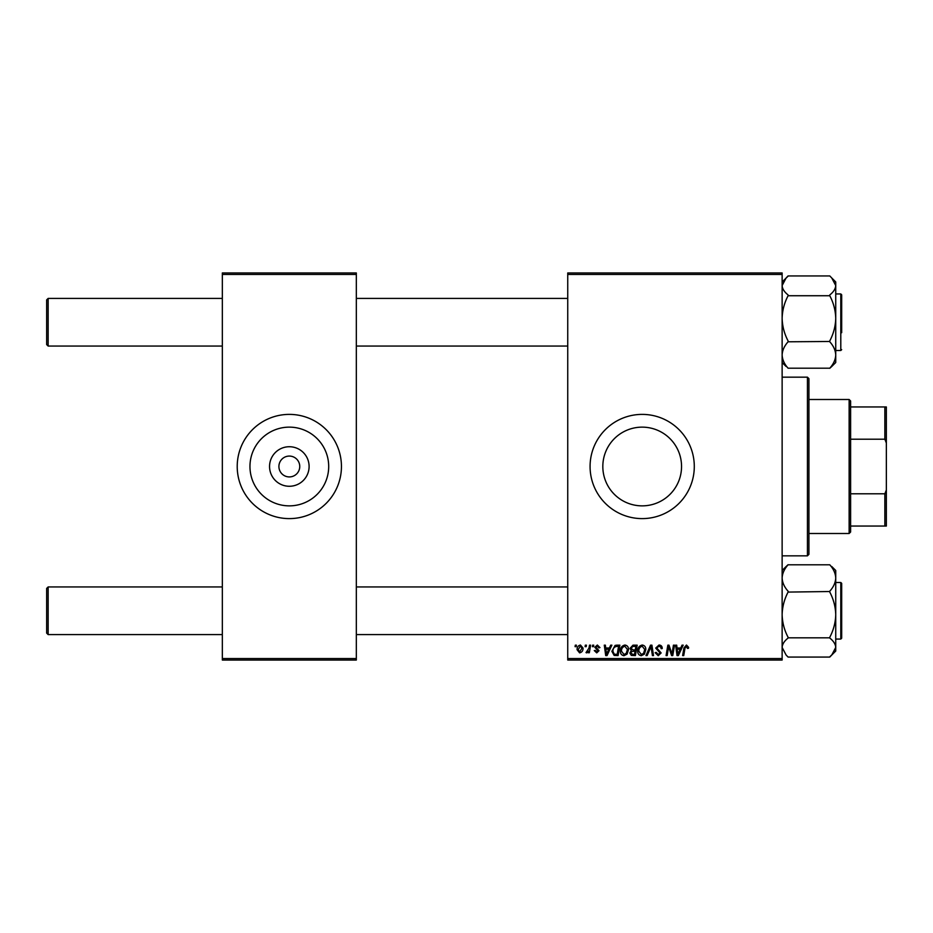 <?xml version="1.0" encoding="UTF-8"?>
<svg xmlns="http://www.w3.org/2000/svg" width="933" height="933" viewBox="0 0 933 933"><rect width="100%" height="100%" fill="white"/><g stroke="black" fill="none" stroke-linecap="round" stroke-linejoin="round"><path stroke-width="1.4" d="M309.103 466.5A19.768 19.768 0 0 1 289.335 486.268A19.768 19.768 0 0 1 269.555 466.5A19.768 19.768 0 0 1 289.335 446.732A19.768 19.768 0 0 1 309.103 466.5M278.909 466.5A10.426 10.426 0 0 0 289.335 476.926A10.426 10.426 0 0 0 299.75 466.5A10.426 10.426 0 0 0 289.335 456.074A10.426 10.426 0 0 0 278.909 466.5M249.962 466.5A39.361 39.361 0 0 0 289.335 505.861A39.361 39.361 0 0 0 328.696 466.5A39.361 39.361 0 0 0 289.335 427.139A39.361 39.361 0 0 0 249.962 466.5M237.215 466.5A52.108 52.108 0 0 0 289.335 518.608A52.108 52.108 0 0 0 341.443 466.5A52.108 52.108 0 0 0 289.335 414.392A52.108 52.108 0 0 0 237.215 466.5M681.545 466.5A39.361 39.361 0 0 1 642.184 505.861A39.361 39.361 0 0 1 602.823 466.5A39.361 39.361 0 0 1 642.184 427.139A39.361 39.361 0 0 1 681.545 466.5M590.076 466.5A52.108 52.108 0 0 0 642.184 518.608A52.108 52.108 0 0 0 694.292 466.5A52.108 52.108 0 0 0 642.184 414.392A52.108 52.108 0 0 0 590.076 466.5M782.134 660.051L567.742 660.051L567.742 658.558L782.134 658.558L782.134 660.051M782.134 274.442L567.742 274.442L567.742 272.949L782.134 272.949L782.134 658.558M592.642 645.158L593.726 645.158L593.505 646.651L592.397 646.651L592.642 645.158M585.341 645.158L586.414 645.158L586.192 646.651L585.084 646.651L585.341 645.158M624.935 645.03C627.338 645.461 628.527 646.966 628.515 649.531L627.081 654.138L623.99 655.712C621.518 655.269 620.317 653.718 620.387 651.082C620.375 647.77 621.879 645.753 624.935 645.03M610.695 645.158L611.873 645.158L607.033 655.584L605.704 655.584L604.281 645.158L605.365 645.158L605.715 648.003L609.412 648.003L610.695 645.158M632.994 645.158L637.169 645.158L635.408 655.584L631.303 655.409L629.868 653.053L631.303 650.511L629.997 648.4L632.994 645.158M650.534 645.158L651.91 645.158L653.508 655.584L652.412 655.584L651.047 646.651L647.14 655.584L645.974 655.584L650.534 645.158M688.601 647.327L688.507 648.272L687.423 648.412L686.408 646.242L684.985 648.202L683.737 655.584L682.629 655.584L683.924 647.945L686.478 645.03L688.601 647.327M673.439 645.158L674.536 645.158L672.751 655.584L671.608 655.584L668.623 646.732L667.177 655.584L666.08 655.584L667.841 645.158L668.984 645.158L671.982 653.986L673.439 645.158M567.742 274.442L567.742 658.558M682.023 645.158L683.201 645.158L678.361 655.584L677.031 655.584L675.609 645.158L676.693 645.158L677.043 648.003L680.74 648.003L682.023 645.158M658.99 645.03C661.17 645.146 662.243 646.312 662.208 648.552L661.135 648.68L660.856 647.14L658.92 646.242L656.797 647.992L661.135 652.948L658.22 655.712L655.164 652.692L656.261 652.365L658.255 654.5L660.051 653.018L655.712 648.085L658.99 645.03M642.254 645.03C644.656 645.461 645.846 646.966 645.834 649.531L644.411 654.138L641.309 655.712C638.848 655.269 637.647 653.718 637.717 651.082C637.694 647.77 639.21 645.753 642.254 645.03M599.954 647.595L598.869 647.864L597.318 645.974L595.895 647.14L599.009 650.721L596.735 652.878L594.274 650.569L595.347 650.441L596.782 651.922L597.925 650.884L594.811 647.222L597.365 645.03L599.954 647.595M616.76 645.158L619.85 645.158L618.089 655.584L614.159 655.444L611.861 651.316L615.092 645.414L616.76 645.158M580.454 645.03L583.032 648.038C583.137 650.686 581.994 652.295 579.603 652.878L577.084 649.706C577.014 647.164 578.133 645.601 580.454 645.03M589.516 645.158L590.612 645.158L589.329 652.738L588.233 652.738L588.501 651.176L586.752 652.878L586.017 652.599L588.956 648.19L589.516 645.158M575.323 645.158L576.407 645.158L576.174 646.651L575.066 646.651L575.323 645.158M356.324 660.051L222.334 660.051L222.334 658.558L356.324 658.558L356.324 660.051M356.324 274.442L222.334 274.442L222.334 272.949L356.324 272.949L356.324 658.558M222.334 274.442L222.334 658.558M678.711 652.307L680.157 649.216L677.195 649.216L677.848 654.441L678.711 652.307M643.56 653.345L644.75 649.485L642.184 646.242C639.863 646.942 638.732 648.587 638.802 651.187L641.356 654.5L643.56 653.345M634.522 654.36L635.07 651.117L631.548 651.549L630.953 653.007L632.667 654.36L634.522 654.36M635.28 649.893L635.874 646.382L632.772 646.429L631.081 648.435L632.982 649.893L635.28 649.893M607.383 652.307L608.817 649.216L605.867 649.216L606.52 654.441L607.383 652.307M617.203 654.36L618.544 646.382L617.156 646.382C614.287 646.651 612.876 648.318 612.946 651.386L614.252 654.185L617.203 654.36M626.23 653.345L627.431 649.485L624.853 646.242C622.533 646.942 621.413 648.587 621.471 651.187L624.025 654.5L626.23 653.345M579.65 651.922L581.947 648.155L580.443 645.974L578.157 649.706L579.65 651.922M48.143 346.05L46.65 344.569L46.65 299.901L48.143 298.408L48.143 346.05L222.334 346.05M48.143 634.592L46.65 633.099L46.65 588.431L48.143 586.95L48.143 634.592L222.334 634.592M788.082 341.478L788.082 340.918C784.35 333.862 782.367 326.34 782.134 318.328C782.355 310.409 784.338 302.875 788.082 295.738L829.775 295.738C833.507 302.782 835.49 310.316 835.735 318.328C835.513 326.247 833.531 333.769 829.775 340.918L829.775 341.793C833.507 345.921 835.49 350.318 835.735 354.995C835.513 359.625 833.531 364.022 829.775 368.197L788.082 368.197C784.35 364.08 782.367 359.683 782.134 354.995C782.355 350.376 784.338 345.968 788.082 341.793L829.775 341.478M835.735 350.516L840.796 350.516L840.796 293.942L841.683 294.84L841.683 332.708M788.082 295.178L788.082 294.945C784.35 291.994 782.355 288.868 782.134 285.556L786.099 277.987L788.082 275.935L829.775 275.935L831.77 277.987L835.735 285.556C835.501 288.88 833.519 292.006 829.775 294.945L829.775 295.178M829.775 368.29L831.77 366.471L829.775 368.29M786.099 366.471L782.134 362.517L786.099 366.471M835.735 362.517L831.77 366.471L835.735 362.517L835.735 281.953L831.77 277.987M785.703 366.074L783.79 363.73M788.082 276.168L782.134 281.953M829.775 656.832L835.735 651.047L835.735 578.005C835.513 582.624 833.531 587.032 829.775 591.207L829.775 592.082C833.507 599.138 835.49 606.66 835.735 614.672C835.513 622.591 833.531 630.125 829.775 637.262L829.775 638.055C833.519 641.006 835.501 644.132 835.735 647.444L831.77 655.013L829.775 657.065L788.082 657.065L786.099 655.013L782.134 647.444C782.367 644.12 784.35 640.994 788.082 638.055L788.082 637.262C784.35 630.218 782.367 622.684 782.134 614.672C782.355 606.753 784.338 599.231 788.082 592.082L829.775 591.522M841.683 585.457L841.683 583.37L840.796 582.484L841.683 583.37L841.683 638.16L840.796 639.058L840.796 582.484L835.735 582.484M788.082 637.822L829.775 637.822M788.082 591.522L788.082 591.207C784.35 587.079 782.367 582.682 782.134 578.005C782.355 573.375 784.338 568.978 788.082 564.803L829.775 564.803C833.507 568.92 835.49 573.317 835.735 578.005L835.735 570.483L831.77 566.529M788.082 564.71L786.099 566.529L788.082 564.71M832.166 566.926L834.079 569.27M782.32 575.719L782.134 573.877M807.442 377.165L808.934 378.658L808.934 554.342L807.442 555.835L807.442 377.165L782.134 377.165M849.135 533.501L849.135 399.499L850.616 400.992L850.616 532.008L849.135 533.501L808.934 533.501M849.135 399.499L808.934 399.499M886.35 526.049L884.857 526.049L884.857 493.79L886.35 489.988L886.35 526.049M850.616 526.049L884.857 526.049M850.616 406.951L886.35 406.951L886.35 489.988M850.616 493.79L884.857 493.79M886.35 443.012L884.857 439.21L884.857 406.951M850.616 439.21L884.857 439.21M567.742 298.408L356.324 298.408M222.334 298.408L48.143 298.408M567.742 346.05L356.324 346.05M356.324 634.592L567.742 634.592M48.143 586.95L222.334 586.95M356.324 586.95L567.742 586.95M841.683 294.84L840.796 293.942L835.735 293.942M840.796 350.516L841.683 349.63M840.796 639.058L841.683 638.16L840.796 639.058L835.735 639.058M782.134 570.483L786.099 566.529M835.735 651.047L831.77 655.001M807.442 555.835L782.134 555.835"/></g></svg>
